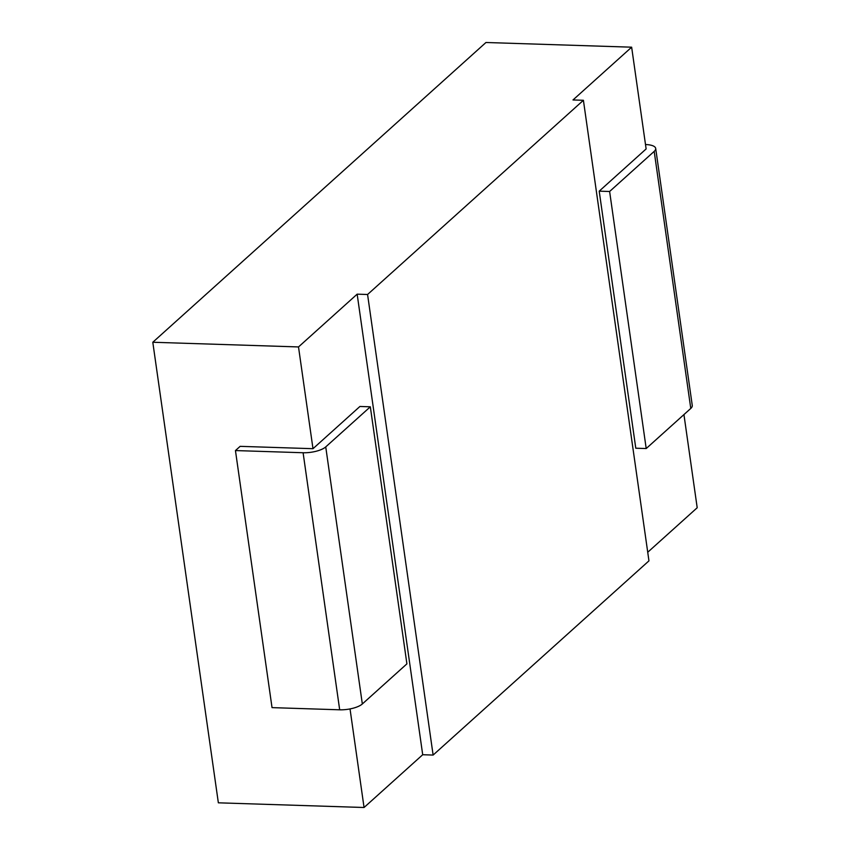 <?xml version="1.0" encoding="UTF-8"?>
<svg xmlns="http://www.w3.org/2000/svg" width="850" height="850" viewBox="0 0 850 850"><rect width="100%" height="100%" fill="white"/><g stroke="black" fill="none" stroke-linecap="round" stroke-linejoin="round"><path stroke-width="1.27" d="M433.118 755.066L422.705 754.726L357.159 294.164L367.572 294.493L433.118 755.066L648.954 560.851L583.408 100.289L572.996 99.96L631.646 47.186L646.128 148.941L599.207 191.154L635.789 448.216L646.202 448.545L609.62 191.494L599.207 191.154M683.942 414.598L697.202 507.748L647.732 552.256M422.705 754.726L364.055 807.5L350.03 708.921M325.741 446.909A17.276 5.929 171.9 0 1 303.099 452.742L339.681 709.803A17.276 5.929 -8.1 0 0 362.334 703.97L325.741 446.909L370.324 406.81L359.911 406.47L312.991 448.694L298.509 346.938L357.159 294.164M631.646 47.186L485.945 42.5L152.798 342.252L218.354 802.814L364.055 807.5M298.509 346.938L152.798 342.252M367.572 294.493L583.408 100.289M690.774 408.436A17.276 5.929 -8.1 0 0 692.272 405.503L655.69 148.442A17.276 5.929 171.9 0 1 654.192 151.385L690.774 408.436L646.202 448.545M645.501 144.542L645.617 144.542A17.276 5.929 171.9 0 1 655.69 148.442M609.62 191.494L654.192 151.385M303.099 452.742L235.45 450.564L272.032 707.625L339.681 709.803M312.991 448.694L240.136 446.346L235.45 450.564M370.324 406.81L406.906 663.861L362.334 703.97"/></g></svg>

